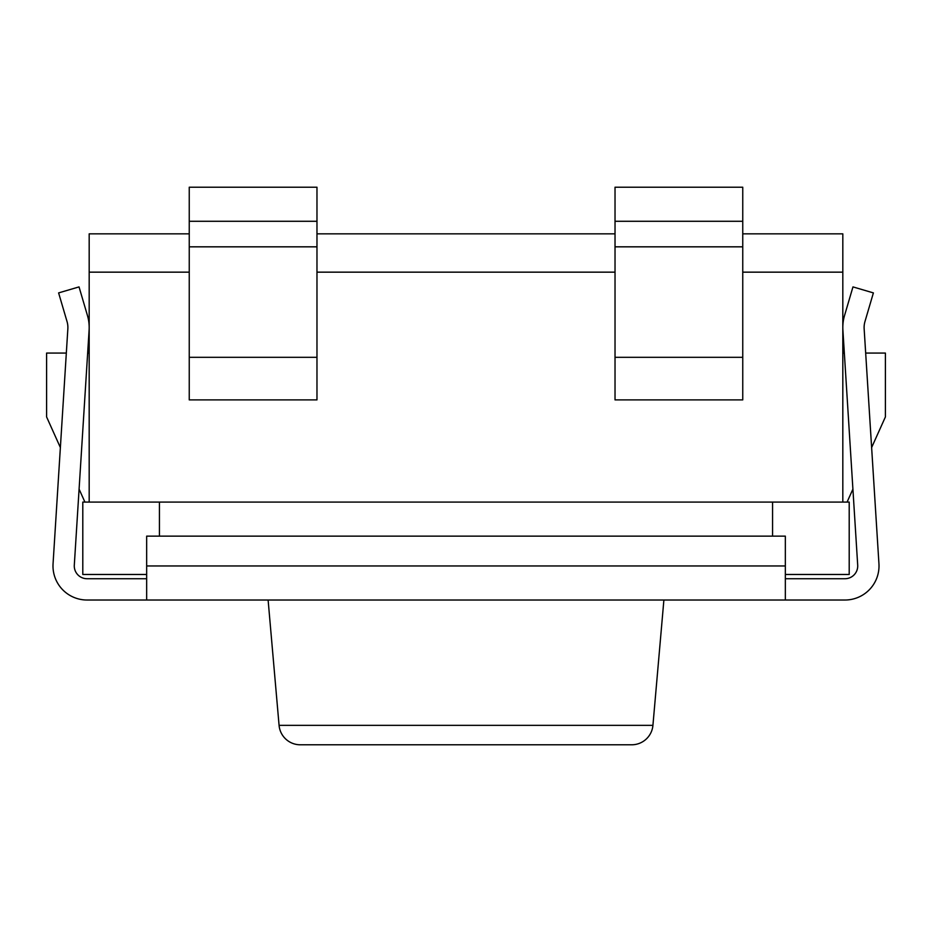 <?xml version="1.0" encoding="UTF-8"?>
<svg xmlns="http://www.w3.org/2000/svg" width="932" height="932" viewBox="0 0 932 932"><rect width="100%" height="100%" fill="white"/><g stroke="black" fill="none" stroke-linecap="round" stroke-linejoin="round"><path stroke-width="1.4" d="M268.113 600.022L279.076 725.352A21.285 21.285 0 0 0 300.29 744.784L631.71 744.784A21.285 21.285 0 0 0 652.924 725.352L279.076 725.352M663.887 600.022L652.924 725.352M785.338 574.473L849.203 574.473L849.203 502.08L159.43 502.08L159.43 536.145M189.243 233.839L89.181 233.839L89.181 502.08L82.797 502.08L82.797 574.473L146.662 574.473M89.181 502.08L159.43 502.08M89.181 353.065L87.655 353.065M66.323 353.065L46.6 353.065L46.6 416.93L60.37 447.535L53.054 563.813A34.065 34.065 0 0 0 87.049 600.022L146.662 600.022L146.662 536.145L785.338 536.145L785.338 565.957L146.662 565.957M79.092 489.125L84.917 502.08M74.304 565.153A12.768 12.768 0 0 0 87.049 578.725A12.768 12.768 0 0 1 74.304 565.153L89.099 330.184A42.581 42.581 0 0 0 87.445 315.494L79.034 286.905L58.611 292.904L67.022 321.505A21.285 21.285 0 0 1 67.85 328.856L53.054 563.813M146.662 600.022L844.951 600.022A34.065 34.065 0 0 0 878.946 563.813L864.15 328.856A21.285 21.285 0 0 1 864.978 321.505L873.389 292.904L852.966 286.905L844.555 315.494A42.581 42.581 0 0 0 842.901 330.184L857.696 565.153A12.768 12.768 0 0 1 844.951 578.725L785.338 578.725M146.662 578.725L87.049 578.725M844.951 600.022L838.567 600.022M878.946 563.813L871.63 447.535L885.4 416.93L885.4 353.065L865.677 353.065M842.819 353.065L844.345 353.065M852.908 489.125L847.083 502.08M742.757 233.839L842.819 233.839L842.819 502.08M615.027 233.839L316.973 233.839M842.819 272.156L742.757 272.156M615.027 272.156L316.973 272.156M189.243 272.156L89.181 272.156M615.027 399.898L742.757 399.898L742.757 187.215L615.027 187.215L615.027 399.898M615.027 221.28L742.757 221.28M189.243 399.898L316.973 399.898L316.973 187.215L189.243 187.215L189.243 399.898M189.243 221.28L316.973 221.28M785.338 600.022L785.338 565.957M772.57 502.08L772.57 536.145M615.027 357.317L742.757 357.317M615.027 246.829L742.757 246.829M189.243 357.317L316.973 357.317M189.243 246.829L316.973 246.829"/></g></svg>
